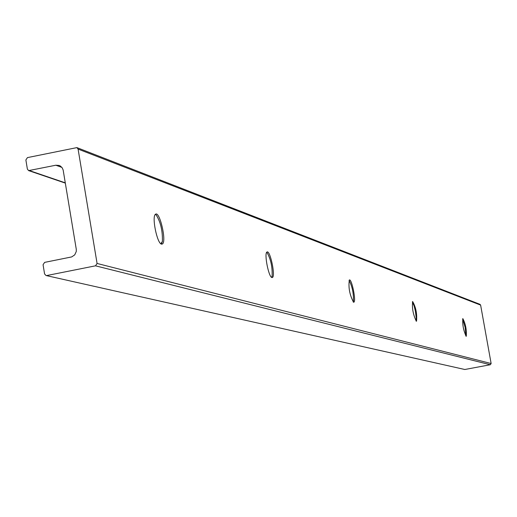 <?xml version="1.0" encoding="UTF-8"?>
<svg xmlns="http://www.w3.org/2000/svg" width="517" height="517" viewBox="0 0 517 517"><rect width="100%" height="100%" fill="white"/><g stroke="black" fill="none" stroke-linecap="round" stroke-linejoin="round"><path stroke-width="0.78" d="M161.511 244.134C157.065 243.565 151.571 216.384 155.481 214.297C159.585 210.329 166.862 241.581 162.409 243.992L161.511 244.134M155.294 214.381L156.237 215.04C160.638 222.09 162.693 230.886 162.396 241.42L161.401 244.095M46.032 275.522L464.822 369.5L46.032 275.522L44.578 273.939L43.066 264.736L44.643 262.377L71.701 256.917L74.726 254.868L76.277 251.482L76.27 249.239L63.145 169.97L62.15 167.754L60.437 166.086L59.164 165.453L55.823 165.22L61.878 167.392M464.822 369.5L490.316 364.737L491.137 363.541L480.623 305.101L480.002 304.339L76.904 147.61L27.446 157.607L25.876 159.96L27.375 169.098L28.622 170.604L55.823 165.22M46.801 275.535L95.49 265.822L97.08 263.463L78.086 149.09L76.904 147.61M462.599 319.008L465.145 327.332L465.836 335.998M271.923 277.526C268.614 277.183 263.954 253.117 266.985 252.044C270.048 249.524 275.742 276.24 272.414 277.48L271.923 277.526M266.727 252.29L267.018 252.516C270.837 259.224 272.53 267.186 272.11 276.382L271.69 277.422M353.55 302.212C349.679 294.994 348.271 287.594 349.33 280.001C351.676 278.23 356.413 301.514 353.848 302.193L353.55 302.212M349.072 280.337L349.072 280.337C352.323 286.547 353.764 293.656 353.415 301.663L353.26 302.044M416.347 321.206C413.148 314.743 411.913 308.184 412.644 301.534C415.888 307.227 417.187 313.78 416.54 321.199L416.347 321.206M412.372 301.889L414.123 305.922L415.377 311.105L416.256 317.923L416.036 320.986M466.153 336.27C463.452 330.434 462.347 324.547 462.844 318.614C465.565 323.862 466.715 329.749 466.289 336.263L466.153 336.27M95.49 265.822L490.316 364.737M29.585 170.662L65.291 182.844M97.08 263.463L491.137 363.541M78.086 149.09L480.623 305.101M161.588 244.16L162.409 243.992M65.336 183.115L28.622 170.604M156.237 215.04L155.352 214.413M162.396 241.42L160.839 243.753M272.039 277.551L272.414 277.48M272.11 276.382L271.515 277.293M353.415 301.663L353.201 301.993"/></g></svg>
